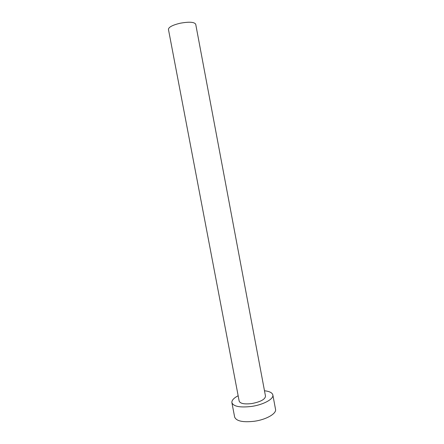 <?xml version="1.0" encoding="UTF-8"?>
<svg xmlns="http://www.w3.org/2000/svg" width="444" height="444" viewBox="0 0 444 444"><rect width="100%" height="100%" fill="white"/><g stroke="black" fill="none" stroke-linecap="round" stroke-linejoin="round"><path stroke-width="0.67" d="M179.975 23.271C189.022 21.617 194.267 21.934 195.71 24.215L265.501 396.176C265.124 399.378 260.584 401.837 251.881 403.546C244.483 404.429 240.248 403.629 239.183 401.148L168.443 29.371C168.637 27.145 172.477 25.114 179.975 23.271M238.156 395.743C233.722 398.079 231.635 400.394 231.896 402.68C233.511 406.526 240.087 407.77 251.626 406.421C263.564 404.717 273.965 398.928 272.844 394.944C272.255 392.718 269.469 391.325 264.485 390.764M231.896 402.68L234.637 417.027C236.297 421.14 242.901 422.549 254.434 421.251C266.356 419.591 276.695 413.553 275.53 409.296L272.844 394.944"/></g></svg>
